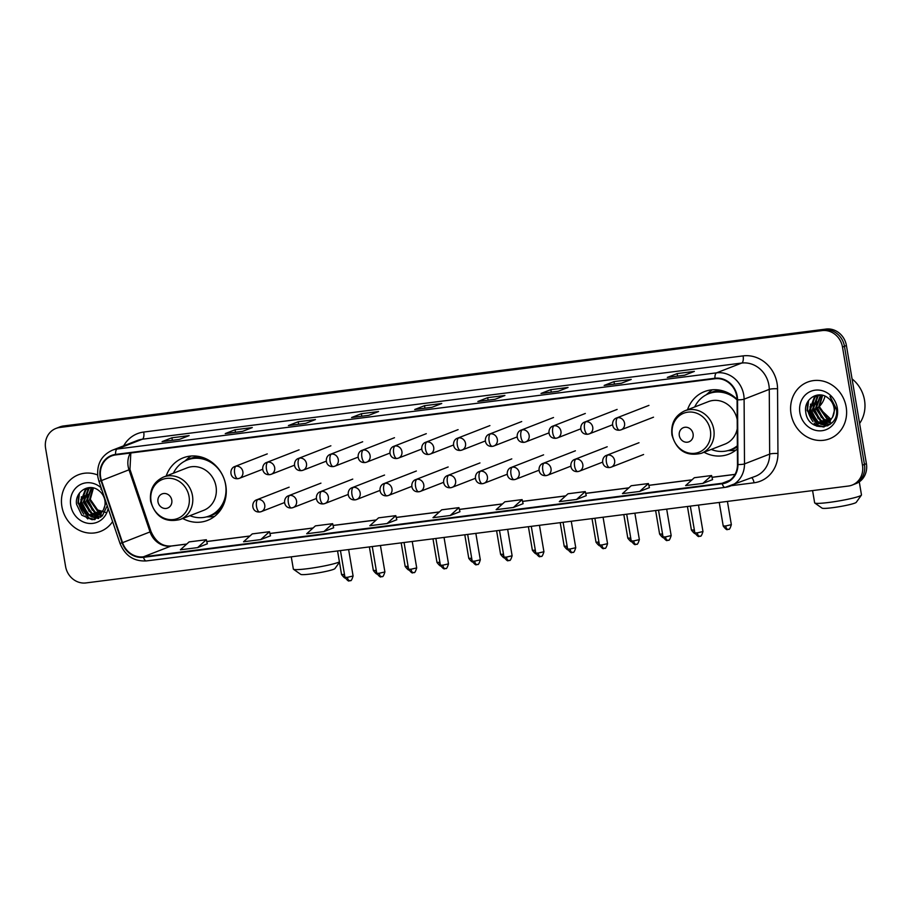 <?xml version="1.0" encoding="UTF-8"?>
<svg xmlns="http://www.w3.org/2000/svg" width="912" height="912" viewBox="0 0 912 912"><rect width="100%" height="100%" fill="white"/><g stroke="black" fill="none" stroke-linecap="round" stroke-linejoin="round"><path stroke-width="1.37" d="M704.053 452.249A33.562 30.518 -111.3 0 0 728.825 454.153A33.562 30.518 -111.3 0 0 737.375 448.886M182.742 518.495A33.562 30.518 -111.3 0 0 207.526 520.399A33.562 30.518 -111.3 0 0 225.777 485.252A33.562 30.518 -111.3 0 0 183.175 457.847A33.562 30.518 -111.3 0 0 166.201 476.007M737.067 399.41A33.562 30.518 -111.3 0 0 704.474 391.601A33.562 30.518 -111.3 0 0 687.511 409.762M852.139 485.093L856.072 483.554A18.992 17.271 -111.3 0 0 866.4 463.672L846.416 345.534A18.992 17.271 -111.3 0 0 826.044 329.072L63.601 425.961A18.992 17.271 -111.3 0 0 59.861 426.907L57.901 427.671A18.992 17.271 -111.3 0 1 61.64 426.725A18.992 17.271 -111.3 0 0 57.901 427.671L55.928 428.446A18.992 17.271 -111.3 0 0 45.6 448.328L65.584 566.466A18.992 17.271 -111.3 0 0 85.956 582.928L848.399 486.039A18.992 17.271 -111.3 0 0 852.139 485.093A18.992 17.271 -111.3 0 0 862.467 465.2L842.494 347.062A18.992 17.271 -111.3 0 0 822.111 330.6L59.668 427.489A18.992 17.271 -111.3 0 0 55.928 428.446M822.111 330.6L61.64 426.725L824.072 329.836A18.992 17.271 -111.3 0 1 844.455 346.298A18.992 17.271 -111.3 0 0 824.072 329.836L826.044 329.072M862.467 465.2L864.439 464.436L844.455 346.298L864.439 464.436A18.992 17.271 -111.3 0 1 854.099 484.329A18.992 17.271 -111.3 0 0 864.439 464.436L866.4 463.672M61.902 506.593A30.392 27.634 -111.3 0 0 100.491 531.422A30.392 27.634 -111.3 0 0 112.609 521.596A30.392 27.634 -111.3 0 1 100.491 531.422A30.392 27.634 -111.3 0 1 61.902 506.593A30.392 27.634 -111.3 0 1 78.432 474.764A30.392 27.634 -111.3 0 0 61.902 506.593M791.046 413.934A30.392 27.634 -111.3 0 0 829.635 438.763A30.392 27.634 -111.3 0 0 846.165 406.934A30.392 27.634 -111.3 0 0 807.576 382.105A30.392 27.634 -111.3 0 0 791.046 413.934A30.392 27.634 -111.3 0 0 829.635 438.763A30.392 27.634 -111.3 0 0 846.165 406.934A30.392 27.634 -111.3 0 0 807.576 382.105A30.392 27.634 -111.3 0 0 791.046 413.934M100.639 477.147A20.269 18.422 68.7 0 1 111.652 455.92A20.269 18.422 68.7 0 1 115.642 454.917L715.031 378.742A20.269 18.422 68.7 0 1 737.078 399.798L737.477 464.527A20.269 18.422 68.7 0 1 726.146 482.254A20.269 18.422 68.7 0 1 722.167 483.269L143.423 556.81A20.269 18.422 68.7 0 1 122.55 542.663L101.494 480.567A20.269 18.422 68.7 0 1 100.639 477.147M100.172 477.204A20.771 18.89 -111.3 0 0 101.061 480.704L122.117 542.811A20.771 18.89 -111.3 0 0 143.503 557.312L722.247 483.759A20.771 18.89 -111.3 0 0 737.945 464.55L737.546 399.821A20.771 18.89 -111.3 0 0 714.951 378.252L115.562 454.415A20.771 18.89 -111.3 0 0 100.172 477.204M684.547 375.22L694.374 371.401L677.149 373.589L667.322 377.408L684.547 375.22L667.675 377.351A5.062 2.052 82.8 0 0 667.516 377.363A5.062 2.052 82.8 0 0 667.322 377.408M677.57 376.086L677.149 373.589M621.391 383.245L631.218 379.426L613.993 381.615L604.166 385.434L621.391 383.245M621.437 383.234L604.519 385.377A5.062 2.052 82.8 0 0 604.371 385.388A5.062 2.052 82.8 0 0 604.166 385.434M614.414 384.112L613.993 381.615M558.235 391.271L568.062 387.452L550.837 389.641L541.01 393.46L558.235 391.271L541.363 393.403A5.062 2.052 82.8 0 0 541.215 393.414A5.062 2.052 82.8 0 0 541.01 393.46M551.258 392.137L550.837 389.641M495.079 399.296L504.906 395.477L487.681 397.666L477.854 401.485L495.079 399.296L478.207 401.428A5.062 2.052 82.8 0 0 478.059 401.44A5.062 2.052 82.8 0 0 477.854 401.485M488.102 400.163L487.681 397.666M179.311 439.424L189.137 435.605L171.912 437.794L162.085 441.613L179.311 439.424M179.356 439.413L162.439 441.556A5.062 2.052 82.8 0 0 162.29 441.568A5.062 2.052 82.8 0 0 162.085 441.613M172.334 440.291L171.912 437.794M242.467 431.399L252.293 427.58L235.068 429.769L225.241 433.588L242.467 431.399M242.512 431.387L225.595 433.531A5.062 2.052 82.8 0 0 225.446 433.542A5.062 2.052 82.8 0 0 225.241 433.588M235.49 432.265L235.068 429.769M305.623 423.373L315.449 419.554L298.224 421.743L288.397 425.562L305.623 423.373M288.602 425.516L305.714 423.339L288.751 425.505A5.062 2.052 82.8 0 0 288.602 425.516A5.062 2.052 82.8 0 0 288.397 425.562M298.646 424.24L298.224 421.743M368.767 415.348L378.594 411.529L361.38 413.717L351.553 417.536L368.767 415.348M368.824 415.336L351.907 417.479A5.062 2.052 82.8 0 0 351.747 417.491A5.062 2.052 82.8 0 0 351.553 417.536M361.802 416.214L361.38 413.717M431.923 407.322L441.75 403.503L424.525 405.692L414.698 409.511L431.923 407.322L415.051 409.454A5.062 2.052 82.8 0 0 414.903 409.465A5.062 2.052 82.8 0 0 414.698 409.511M424.946 408.188L424.525 405.692M97.618 474.97A30.392 27.634 -111.3 0 0 78.432 474.764A30.392 27.634 -111.3 0 1 97.618 474.97M576.532 499.457L586.256 495.672L585.253 491.579L568.028 493.768L559.307 501.646L576.532 499.457L585.253 491.579M639.688 491.431L649.412 487.646L648.409 483.554L631.184 485.743L622.463 493.62L639.688 491.431L648.409 483.554M702.844 483.406L712.568 479.621L711.565 475.528L694.34 477.717L685.619 485.594L702.844 483.406L711.565 475.528M387.076 523.534L396.8 519.749L395.797 515.656L378.571 517.845L369.85 525.722L387.076 523.534L395.797 515.656M323.92 531.559L333.644 527.774L332.641 523.682L315.415 525.871L306.694 533.748L323.92 531.559L332.641 523.682M260.764 539.585L270.488 535.8L269.485 531.707L252.259 533.896L243.538 541.774L260.764 539.585L269.485 531.707M197.608 547.61L206.329 539.722L189.103 541.91L180.382 549.799L197.608 547.61L207.332 543.803M513.376 507.482L522.097 499.605L504.872 501.794L496.151 509.671L513.376 507.482L523.1 503.675M450.22 515.508L458.953 507.631L441.727 509.819L432.995 517.697L450.22 515.508L459.944 511.7M458.953 507.631L459.956 511.723M206.329 539.722L207.332 543.826M522.097 499.605L523.112 503.698M101.677 512.396L97.538 511.222L89.513 499.673L93.001 487.874M101.984 512.031L98.325 510.914L90.299 499.366L93.434 487.977M100.366 513.65L94.415 512.43L86.389 500.882L91.417 487.635M100.696 513.365L95.201 512.134L87.176 500.585L91.793 487.669M101.323 513.832L99.351 514.528M98.941 514.619L91.303 513.65L83.277 502.102L88.225 488.9L90.185 487.578L85.101 490.12L80.153 503.31L88.179 514.858L97.424 515.348L100.639 513.41L103.387 509.899A14.307 13.007 -111.3 0 0 104.891 500.494A14.307 13.007 -111.3 0 0 98.621 490.439C88.886 482.516 74.567 492.001 76.551 504.279L81.761 515.177L92.135 519.749L102.235 515.953L107.251 505.795M100.936 513.98L99.716 514.322M99.305 514.402L92.078 513.342L84.052 501.794L89 488.604L90.436 487.578M97.812 515.189L88.966 514.562L80.94 503.014L85.888 489.812L89 487.92M105.701 512.43L96.672 509.626L90.721 501.463M101.164 487.84A20.645 18.776 -111.3 0 0 79.606 485.002A20.645 18.776 -111.3 0 0 70.748 505.476A20.645 18.776 -111.3 0 0 89.308 523.454A20.645 18.776 -111.3 0 0 108.118 508.372M101.927 490.097L100.856 489.037L102.064 490.485M106.054 502.25L103.387 509.899M78.181 501.269A31.658 28.785 -111.3 0 0 83.79 514.231M85.033 515.873A31.658 28.785 -111.3 0 0 87.791 518.928M95.087 519.544L88.977 517.982L78.352 502.979L79.435 493.153M98.77 518.347L89.98 515.565M87.974 514.026L81.476 501.771L81.396 496.732M100.867 517.081L95.851 515.827M95.566 515.713L93.104 514.357M91.086 512.818L84.588 500.551L84.508 495.512M102.52 515.679L99.077 514.664M98.69 514.493L96.216 513.137M94.21 511.598L87.712 499.343L87.632 494.304M94.244 519.669L88.589 518.13L77.965 503.139L78.717 494.224M98.45 518.495L91.713 516.922L88.715 515.109M85.979 512.59L81.088 501.919L80.883 499.32M100.639 517.252L95.338 515.93M94.962 515.77L91.838 513.889M89.102 511.37L84.2 500.699L84.007 498.112M102.326 515.873L98.724 514.835M98.086 514.55L94.962 512.681M92.226 510.161L87.324 499.491L87.119 496.892M339.469 562.248L334.932 568.586A17.419 1.607 170.4 0 1 311.049 573.967A17.419 1.607 170.4 0 1 300.732 574.366L293.47 569.259A23.746 2.189 -9.6 0 0 307.538 568.7A23.746 2.189 -9.6 0 0 339.412 561.883M171.775 500.107A7.604 6.908 -111.3 0 0 163.624 493.517A7.604 6.908 -111.3 0 0 157.993 501.862A7.604 6.908 -111.3 0 0 166.144 508.44A7.604 6.908 -111.3 0 0 171.775 500.107M180.063 519.532L203.615 510.367A22.8 20.725 -111.3 0 0 216.019 486.495A22.8 20.725 -111.3 0 0 187.074 467.879L163.522 477.044C153.695 481.707 149.397 489.778 150.628 501.247C155.314 516.865 165.129 522.964 180.063 519.532A22.8 20.725 -111.3 0 0 192.466 495.661A22.8 20.725 -111.3 0 0 163.522 477.044M189.935 515.69A30.085 27.349 -111.3 0 0 209.201 516.01A30.085 27.349 -111.3 0 0 225.56 484.511A30.085 27.349 -111.3 0 0 187.382 459.944A30.085 27.349 -111.3 0 0 173.394 473.203M209.954 460.948A30.085 27.349 -111.3 0 0 188.362 459.557L187.382 459.944M209.201 516.01L210.193 515.622A30.085 27.349 -111.3 0 0 225.161 500.015M291.27 556.833L293.345 569.077A23.746 2.189 -9.6 0 0 293.47 569.259M214.571 516.397A32.935 29.936 68.7 0 1 210.341 516.796L206.591 516.865M184.874 461.084L187.678 458.599A32.935 29.936 68.7 0 1 191.064 456.034M861.407 495.125L856.231 502.341A17.419 1.607 170.4 0 1 832.36 507.722A17.419 1.607 170.4 0 1 822.043 508.121L814.781 503.014A23.746 2.189 -9.6 0 0 828.848 502.455A23.746 2.189 -9.6 0 0 861.407 495.125A23.746 2.189 -9.6 0 0 861.475 494.908L859.275 481.867M693.086 433.861A7.604 6.908 -111.3 0 0 684.935 427.272A7.604 6.908 -111.3 0 0 679.303 435.617A7.604 6.908 -111.3 0 0 687.454 442.195A7.604 6.908 -111.3 0 0 693.086 433.861M737.192 419.554A22.8 20.725 -111.3 0 0 708.385 401.633L684.832 410.799C675.005 415.462 670.708 423.533 671.939 435.001C676.624 450.619 686.44 456.718 701.374 453.287A22.8 20.725 -111.3 0 0 713.777 429.415A22.8 20.725 -111.3 0 0 684.832 410.799M737.078 399.889A30.085 27.349 -111.3 0 0 708.692 393.699A30.085 27.349 -111.3 0 0 694.705 406.957M731.253 394.691A30.085 27.349 -111.3 0 0 709.673 393.311L708.692 393.699M711.246 449.445A30.085 27.349 -111.3 0 0 730.512 449.764L731.492 449.377A30.085 27.349 -111.3 0 0 737.363 446.128M730.512 449.764A30.085 27.349 -111.3 0 0 737.352 445.74M701.374 453.287L724.926 444.121A22.8 20.725 -111.3 0 0 737.249 428.743M812.581 490.588L814.644 502.831A23.746 2.189 -9.6 0 0 814.781 503.014M735.87 450.152A32.935 29.936 68.7 0 1 731.641 450.551L727.901 450.619M706.184 394.839L708.989 392.354A32.935 29.936 68.7 0 1 712.375 389.789M859.606 423.464A31.658 28.785 -111.3 0 0 864.508 400.094A31.658 28.785 -111.3 0 0 852.07 378.925M830.821 419.737L826.682 418.562L818.657 407.014L822.145 395.215M831.128 419.383L827.458 418.255L819.432 406.706L822.578 395.318M829.498 420.991L823.559 419.771L815.533 408.234L820.561 394.976M829.84 420.706L824.345 419.474L816.32 407.926L820.925 395.01M830.467 421.173L828.495 421.868M828.085 421.971L820.447 420.991L812.421 409.442L817.369 396.253L819.329 394.919L814.245 397.461L809.297 410.662L817.323 422.21L826.568 422.689L829.783 420.763L832.531 417.24A14.307 13.007 -111.3 0 0 834.035 407.835A14.307 13.007 -111.3 0 0 827.765 397.78C818.03 389.857 803.711 399.342 805.695 411.62C807.553 433.633 839.815 430.202 836.441 409.043L829.988 396.389L835.141 407.903L832.531 417.24M830.08 421.321L828.86 421.663M828.449 421.743L821.222 420.683L813.196 409.135L818.144 395.945L819.58 394.919M826.956 422.53L818.098 421.903L810.073 410.354L815.032 397.153L818.132 395.272M831.071 419.44L819.865 408.804M799.892 412.817A20.645 18.776 -111.3 0 0 822.031 430.703A20.645 18.776 -111.3 0 0 837.319 408.063A20.645 18.776 -111.3 0 0 815.18 390.165A20.645 18.776 -111.3 0 0 799.892 412.817M807.325 408.61A31.658 28.785 -111.3 0 0 812.934 421.572M814.165 423.214A31.658 28.785 -111.3 0 0 816.935 426.269M824.231 426.884L818.121 425.323L807.496 410.32L808.579 400.493M827.914 425.687L819.124 422.917M817.118 421.367L810.62 409.112L810.529 404.073M830.011 424.433L824.984 423.179M824.71 423.054L822.248 421.697M820.23 420.158L813.732 407.892L813.652 402.853M831.664 423.02L828.221 422.005M827.834 421.834L825.36 420.478M823.354 418.939L816.856 406.684L816.776 401.645M823.388 427.01L817.733 425.471L807.109 410.48L807.861 401.565M827.594 425.847L820.846 424.262L817.859 422.45M815.123 419.93L810.221 409.26L810.027 406.661M829.783 424.593L824.482 423.271M824.106 423.111L820.982 421.23M818.246 418.711L813.344 408.052L813.139 405.452M831.47 423.214L827.868 422.176M827.23 421.891L824.106 420.022M821.37 417.502L816.468 406.832L816.263 404.233M63.601 425.961L59.668 427.489M846.416 345.534L842.494 347.062M130.313 453.047A20.269 18.422 -111.3 0 0 128.147 466.431A20.269 18.422 -111.3 0 0 129.014 469.851L150.058 531.958A20.269 18.422 -111.3 0 0 170.943 546.094L186.698 544.099M123.69 445.797A31.658 28.785 68.7 0 1 143.72 432.049L743.109 355.885A6.327 2.565 -97.2 0 1 741.707 363.056L142.318 439.231A25.331 23.028 -111.3 0 0 137.336 440.496L112.176 450.289A25.331 23.028 68.7 0 1 117.158 449.023A6.327 2.565 82.8 0 0 115.562 454.415M743.109 355.885A31.658 28.785 68.7 0 1 777.07 383.325A31.658 28.785 68.7 0 1 777.548 388.774L777.947 453.503A31.658 28.785 68.7 0 1 754.03 482.79L731.333 485.674M768.873 385.012A25.331 23.028 -111.3 0 0 741.707 363.056L716.547 372.848A25.331 23.028 68.7 0 1 744.101 399.171L744.5 463.9A25.331 23.028 68.7 0 1 730.341 486.062A25.331 23.028 68.7 0 1 725.359 487.316A6.327 2.565 82.8 0 1 725.108 487.384L755.501 476.258A25.331 23.028 -111.3 0 0 769.66 454.108L769.261 389.378A25.331 23.028 -111.3 0 0 768.873 385.012M112.176 450.289C101.289 455.453 96.524 464.402 97.892 477.136L98.952 481.319L101.061 480.704M146.627 560.869A6.327 2.565 -97.2 0 1 146.376 560.926A6.327 2.565 -97.2 0 1 143.503 557.312M722.247 483.759A6.327 2.565 82.8 0 0 725.108 487.384L146.376 560.926C133.859 561.553 125.069 555.716 120.008 543.427L122.117 542.811M737.945 464.55A6.327 1.026 -0.4 0 0 744.5 463.9L769.66 454.108A6.327 1.026 179.6 0 1 777.947 453.503M737.546 399.821A6.327 1.026 -0.4 0 0 744.101 399.171L769.261 389.378A6.327 1.026 179.6 0 1 777.548 388.774M714.951 378.252A6.327 2.565 -97.2 0 1 716.547 372.848L117.158 449.023L142.318 439.231A6.327 2.565 -97.2 0 0 143.72 432.049M751.705 477.74A6.327 2.565 -97.2 0 1 754.03 482.79M722.167 483.269L729.771 480.305M101.494 480.567L129.96 469.429L151.016 531.536L122.55 542.663M143.423 556.81L170.943 546.094A11.4 4.628 -97.2 0 1 171.399 545.98L186.766 544.031M206.773 541.546L249.854 536.074M269.929 533.52L312.998 528.048M333.085 525.494L376.154 520.022M396.241 517.469L439.31 511.997M459.397 509.443L502.466 503.971M522.542 501.418L565.622 495.946M585.698 493.392L628.778 487.92M648.854 485.366L691.923 479.894M712.01 477.341L735.004 474.422M189.046 496.55A20.942 19.038 -111.3 0 0 166.588 478.401A20.942 19.038 -111.3 0 0 151.073 501.383A20.942 19.038 -111.3 0 0 173.542 519.532A20.942 19.038 -111.3 0 0 189.046 496.55M208.324 516.329A30.358 27.611 -111.3 0 0 221.24 509.021M200.971 456.958A30.358 27.611 -111.3 0 0 186.515 460.298M823.73 422.929A23.746 2.189 170.4 0 1 822.613 423.111M821.108 423.339A23.746 2.189 170.4 0 1 820.082 423.499M819.557 423.578A23.746 2.189 170.4 0 1 815.921 424.08M710.357 430.304A20.942 19.038 -111.3 0 0 687.887 412.156A20.942 19.038 -111.3 0 0 672.383 435.138A20.942 19.038 -111.3 0 0 694.841 453.287A20.942 19.038 -111.3 0 0 710.357 430.304M824.995 396.139A23.746 21.592 68.7 0 1 819.398 406.433M818.68 407.14A23.746 21.592 68.7 0 1 817.175 408.405M815.738 409.397A23.746 21.592 68.7 0 1 814.222 410.263M812.695 410.97A23.746 21.592 68.7 0 1 812.375 411.095L811.121 411.586M729.634 450.083A30.358 27.611 -111.3 0 0 737.363 446.971M722.281 390.712A30.358 27.611 -111.3 0 0 707.815 394.052M236.071 466.192A6.327 5.757 -111.3 0 0 234.829 466.511C228.946 468.369 229.436 479.473 237.929 478.697A6.327 2.565 -97.2 0 1 234.669 473.362A6.327 2.565 82.8 0 1 236.071 466.192A6.327 5.757 -111.3 0 1 242.866 471.686A6.327 5.757 -111.3 0 1 239.423 478.31L237.929 478.697A6.327 2.565 -97.2 0 0 238.18 478.629A6.327 5.757 -111.3 0 0 239.423 478.31L262.667 469.27M344.93 577.091A4.115 1.676 -97.2 0 1 344.018 574.469L341.555 574.537C346.412 580.898 345.773 576.794 346.127 577.934M267.877 462.156A6.327 5.757 -111.3 0 0 266.635 462.464C260.752 464.333 261.242 475.426 269.735 474.65A6.327 2.565 -97.2 0 1 266.475 469.327A6.327 2.565 82.8 0 1 267.877 462.156A6.327 5.757 -111.3 0 1 274.672 467.639A6.327 5.757 -111.3 0 1 271.229 474.274L269.735 474.65A6.327 2.565 -97.2 0 0 269.986 474.582A6.327 5.757 -111.3 0 0 271.229 474.274L294.473 465.223M376.736 573.044A4.115 1.676 -97.2 0 1 375.824 570.422L373.361 570.49C378.218 576.863 377.579 572.747 377.933 573.887M299.683 458.109A6.327 5.757 -111.3 0 0 298.441 458.428C292.558 460.286 293.048 471.379 301.541 470.615A6.327 2.565 -97.2 0 1 298.281 465.28A6.327 2.565 82.8 0 1 299.683 458.109A6.327 5.757 -111.3 0 1 306.478 463.592A6.327 5.757 -111.3 0 1 303.035 470.227L301.541 470.615A6.327 2.565 -97.2 0 0 301.792 470.546A6.327 5.757 -111.3 0 0 303.035 470.227L326.279 461.176M408.542 569.008A4.115 1.676 -97.2 0 1 407.63 566.386L405.167 566.443C410.024 572.816 409.385 568.712 409.739 569.84M331.501 454.073A6.327 5.757 -111.3 0 0 330.247 454.381C324.364 456.251 324.854 467.343 333.347 466.568A6.327 2.565 -97.2 0 1 330.087 461.244A6.327 2.565 82.8 0 1 331.501 454.073A6.327 5.757 -111.3 0 1 338.284 459.557A6.327 5.757 -111.3 0 1 334.841 466.192L333.347 466.568A6.327 2.565 -97.2 0 0 333.598 466.499A6.327 5.757 -111.3 0 0 334.841 466.192L358.085 457.14M440.348 564.961A4.115 1.676 -97.2 0 1 439.436 562.339L436.973 562.408C441.83 568.78 441.191 564.665 441.545 565.805M363.307 450.026A6.327 5.757 -111.3 0 0 362.053 450.346C356.17 452.204 356.66 463.296 365.153 462.521A6.327 2.565 -97.2 0 1 361.893 457.197A6.327 2.565 82.8 0 1 363.307 450.026A6.327 5.757 -111.3 0 1 370.09 455.51A6.327 5.757 -111.3 0 1 366.647 462.145L365.153 462.521A6.327 2.565 -97.2 0 0 365.404 462.464A6.327 5.757 -111.3 0 0 366.647 462.145L389.891 453.093M472.154 560.914A4.115 1.676 -97.2 0 1 471.242 558.304L468.779 558.361C473.636 564.733 473.009 560.629 473.351 561.758M395.113 445.979A6.327 5.757 -111.3 0 0 393.859 446.299C387.988 448.157 388.478 459.26 396.959 458.485A6.327 2.565 -97.2 0 1 393.699 453.161A6.327 2.565 82.8 0 1 395.113 445.979A6.327 5.757 -111.3 0 1 401.907 451.474A6.327 5.757 -111.3 0 1 398.453 458.098L396.959 458.485A6.327 2.565 -97.2 0 0 397.21 458.417A6.327 5.757 -111.3 0 0 398.453 458.098L421.697 449.057M503.96 556.879A4.115 1.676 -97.2 0 1 503.048 554.257L500.585 554.325C505.442 560.686 504.815 556.582 505.168 557.722M426.919 441.944A6.327 5.757 -111.3 0 0 425.665 442.263C419.794 444.121 420.284 455.213 428.765 454.438A6.327 2.565 -97.2 0 1 425.505 449.114A6.327 2.565 82.8 0 1 426.919 441.944A6.327 5.757 -111.3 0 1 433.713 447.427A6.327 5.757 -111.3 0 1 430.259 454.062L428.765 454.438A6.327 2.565 -97.2 0 0 429.016 454.381A6.327 5.757 -111.3 0 0 430.259 454.062L453.503 445.01M535.766 552.832A4.115 1.676 -97.2 0 1 534.854 550.221L532.391 550.278C537.259 556.651 536.621 552.547 536.974 553.675M458.725 437.897A6.327 5.757 -111.3 0 0 457.471 438.216C451.6 440.074 452.09 451.178 460.571 450.403A6.327 2.565 -97.2 0 1 457.322 445.079A6.327 2.565 82.8 0 1 458.725 437.897A6.327 5.757 -111.3 0 1 465.519 443.392A6.327 5.757 -111.3 0 1 462.076 450.015L460.571 450.403A6.327 2.565 -97.2 0 0 460.822 450.334A6.327 5.757 -111.3 0 0 462.076 450.015L485.309 440.975M567.572 548.796A4.115 1.676 -97.2 0 1 566.66 546.174L564.197 546.242C569.065 552.604 568.427 548.5 568.78 549.64M490.531 433.861A6.327 5.757 -111.3 0 0 489.288 434.18C483.406 436.039 483.896 447.131 492.377 446.356A6.327 2.565 -97.2 0 1 489.128 441.032A6.327 2.565 82.8 0 1 490.531 433.861A6.327 5.757 -111.3 0 1 497.325 439.345A6.327 5.757 -111.3 0 1 493.882 445.979L492.377 446.356A6.327 2.565 -97.2 0 0 492.628 446.299A6.327 5.757 -111.3 0 0 493.882 445.979L517.115 436.928M599.378 544.749A4.115 1.676 -97.2 0 1 598.466 542.127L596.003 542.195C600.871 548.568 600.233 544.464 600.586 545.593M522.337 429.814A6.327 5.757 -111.3 0 0 521.094 430.133C515.212 431.992 515.702 443.095 524.183 442.32A6.327 2.565 -97.2 0 1 520.934 436.996A6.327 2.565 82.8 0 1 522.337 429.814A6.327 5.757 -111.3 0 1 529.131 435.309A6.327 5.757 -111.3 0 1 525.688 441.932L524.183 442.32A6.327 2.565 -97.2 0 0 524.434 442.252A6.327 5.757 -111.3 0 0 525.688 441.932L548.921 432.892M631.184 540.713A4.115 1.676 -97.2 0 1 630.272 538.091L627.809 538.16C632.677 544.521 632.039 540.417 632.392 541.557M554.143 425.779A6.327 5.757 -111.3 0 0 552.9 426.086C547.018 427.956 547.508 439.048 555.989 438.273A6.327 2.565 -97.2 0 1 552.74 432.949A6.327 2.565 82.8 0 1 554.143 425.779A6.327 5.757 -111.3 0 1 560.937 431.262A6.327 5.757 -111.3 0 1 557.494 437.897L555.989 438.273A6.327 2.565 -97.2 0 0 556.24 438.205A6.327 5.757 -111.3 0 0 557.494 437.897L580.727 428.845M662.99 536.666A4.115 1.676 -97.2 0 1 662.078 534.044L659.615 534.113C664.483 540.485 663.845 536.37 664.198 537.51M585.949 421.732A6.327 5.757 -111.3 0 0 584.706 422.051C578.824 423.909 579.314 435.013 587.795 434.237A6.327 2.565 -97.2 0 1 584.546 428.902A6.327 2.565 82.8 0 1 585.949 421.732A6.327 5.757 -111.3 0 1 592.743 427.226A6.327 5.757 -111.3 0 1 589.3 433.85L587.795 434.237A6.327 2.565 -97.2 0 0 588.046 434.169A6.327 5.757 -111.3 0 0 589.3 433.85L612.533 424.798M694.807 532.631A4.115 1.676 -97.2 0 1 693.884 530.009L691.421 530.066C696.289 536.438 695.651 532.334 696.004 533.463M617.755 417.696A6.327 5.757 -111.3 0 0 616.512 418.004C610.63 419.873 611.12 430.966 619.601 430.19A6.327 2.565 -97.2 0 1 616.352 424.867A6.327 2.565 82.8 0 1 617.755 417.696A6.327 5.757 -111.3 0 1 624.549 423.179A6.327 5.757 -111.3 0 1 621.106 429.814L619.601 430.19A6.327 2.565 -97.2 0 0 619.864 430.122A6.327 5.757 -111.3 0 0 621.106 429.814L653.528 417.183M725.69 525.962L723.227 526.03C728.095 532.403 727.457 528.287 727.81 529.427A4.115 1.676 -97.2 0 1 725.69 525.962L731.344 524.662L727.423 501.418M727.97 529.382A4.115 1.676 -97.2 0 1 727.81 529.427L728.62 529.234C729.258 529.929 730.17 528.401 731.344 524.662M347.438 577.307L344.975 577.364C349.832 583.737 349.205 579.633 349.558 580.762A4.115 1.676 -97.2 0 1 347.438 577.307L353.092 575.996L348.623 549.548M349.718 580.727A4.115 1.676 -97.2 0 1 349.558 580.762L350.368 580.579C351.006 581.275 351.918 579.747 353.092 575.996M257.948 499.491A6.327 5.757 -111.3 0 0 256.705 499.799C250.823 501.668 251.313 512.761 259.806 511.985A6.327 2.565 -97.2 0 1 256.546 506.662A6.327 2.565 82.8 0 1 257.948 499.491A6.327 5.757 -111.3 0 1 264.742 504.974A6.327 5.757 -111.3 0 1 261.299 511.609L259.806 511.985A6.327 2.565 -97.2 0 0 260.057 511.917A6.327 5.757 -111.3 0 0 261.299 511.609L284.544 502.558M379.244 573.26L376.781 573.329C381.649 579.701 381.011 575.586 381.364 576.726A4.115 1.676 -97.2 0 1 379.244 573.26L384.898 571.949L380.429 545.501M381.524 576.68A4.115 1.676 -97.2 0 1 381.364 576.726L382.174 576.532C382.812 577.228 383.724 575.7 384.898 571.949M289.754 495.444A6.327 5.757 -111.3 0 0 288.511 495.763C282.629 497.621 283.119 508.725 291.612 507.95A6.327 2.565 -97.2 0 1 288.352 502.615A6.327 2.565 82.8 0 1 289.754 495.444A6.327 5.757 -111.3 0 1 296.548 500.939A6.327 5.757 -111.3 0 1 293.105 507.562L291.612 507.95A6.327 2.565 -97.2 0 0 291.863 507.881A6.327 5.757 -111.3 0 0 293.105 507.562L316.35 498.522M411.05 569.225L408.587 569.282C413.455 575.654 412.817 571.55 413.17 572.679A4.115 1.676 -97.2 0 1 411.05 569.225L416.704 567.914L412.235 541.466M413.33 572.645A4.115 1.676 -97.2 0 1 413.17 572.679L413.98 572.497C414.618 573.192 415.53 571.664 416.704 567.914M321.56 491.408A6.327 5.757 -111.3 0 0 320.317 491.716C314.435 493.586 314.925 504.678 323.418 503.903A6.327 2.565 -97.2 0 1 320.158 498.579A6.327 2.565 82.8 0 1 321.56 491.408A6.327 5.757 -111.3 0 1 328.354 496.892A6.327 5.757 -111.3 0 1 324.911 503.527L323.418 503.903A6.327 2.565 -97.2 0 0 323.669 503.834A6.327 5.757 -111.3 0 0 324.911 503.527L348.156 494.475M442.856 565.178L440.393 565.246C445.261 571.607 444.623 567.503 444.976 568.643A4.115 1.676 -97.2 0 1 442.856 565.178L448.51 563.867L444.041 537.419M445.136 568.598A4.115 1.676 -97.2 0 1 444.976 568.643L445.786 568.45C446.424 569.145 447.336 567.617 448.51 563.867M353.377 487.361A6.327 5.757 -111.3 0 0 352.123 487.681C346.241 489.539 346.731 500.631 355.224 499.867A6.327 2.565 -97.2 0 1 351.964 494.532A6.327 2.565 82.8 0 1 353.377 487.361A6.327 5.757 -111.3 0 1 360.16 492.845A6.327 5.757 -111.3 0 1 356.717 499.48L355.224 499.867A6.327 2.565 -97.2 0 0 355.475 499.799A6.327 5.757 -111.3 0 0 356.717 499.48L379.962 490.428M474.662 561.142L472.199 561.199C477.067 567.572 476.429 563.468 476.782 564.596A4.115 1.676 -97.2 0 1 474.662 561.142L480.316 559.831L475.847 533.383M476.942 564.562A4.115 1.676 -97.2 0 1 476.782 564.596L477.592 564.414C478.23 565.109 479.142 563.582 480.316 559.831M385.183 483.314A6.327 5.757 -111.3 0 0 383.929 483.634C378.047 485.503 378.537 496.595 387.03 495.82A6.327 2.565 -97.2 0 1 383.77 490.496A6.327 2.565 82.8 0 1 385.183 483.314A6.327 5.757 -111.3 0 1 391.966 488.809A6.327 5.757 -111.3 0 1 388.523 495.444L387.03 495.82A6.327 2.565 -97.2 0 0 387.281 495.752A6.327 5.757 -111.3 0 0 388.523 495.444L411.768 486.392M506.468 557.095L504.005 557.164C508.873 563.525 508.235 559.421 508.588 560.561A4.115 1.676 -97.2 0 1 506.468 557.095L512.122 555.784L507.653 529.336M508.748 560.515A4.115 1.676 -97.2 0 1 508.588 560.561L509.398 560.367C510.036 561.062 510.948 559.535 512.122 555.784M416.989 479.279A6.327 5.757 -111.3 0 0 415.735 479.598C409.864 481.456 410.354 492.548 418.836 491.773A6.327 2.565 -97.2 0 1 415.576 486.449A6.327 2.565 82.8 0 1 416.989 479.279A6.327 5.757 -111.3 0 1 423.784 484.762A6.327 5.757 -111.3 0 1 420.329 491.397L418.836 491.773A6.327 2.565 -97.2 0 0 419.087 491.716A6.327 5.757 -111.3 0 0 420.329 491.397L443.574 482.345M538.274 553.048L535.811 553.117C540.679 559.489 540.041 555.385 540.394 556.514A4.115 1.676 -97.2 0 1 538.274 553.048L543.928 551.749L539.459 525.301M540.554 556.468A4.115 1.676 -97.2 0 1 540.394 556.514L541.204 556.331C541.842 557.015 542.754 555.488 543.928 551.749M448.795 475.232A6.327 5.757 -111.3 0 0 447.541 475.551C441.67 477.409 442.16 488.513 450.642 487.738A6.327 2.565 -97.2 0 1 447.382 482.414A6.327 2.565 82.8 0 1 448.795 475.232A6.327 5.757 -111.3 0 1 455.59 480.727A6.327 5.757 -111.3 0 1 452.135 487.35L450.642 487.738A6.327 2.565 -97.2 0 0 450.893 487.669A6.327 5.757 -111.3 0 0 452.135 487.35L475.38 478.31M570.08 549.013L567.617 549.081C572.485 555.442 571.847 551.338 572.2 552.478A4.115 1.676 -97.2 0 1 570.08 549.013L575.746 547.702L571.265 521.254M572.36 552.433A4.115 1.676 -97.2 0 1 572.2 552.478L573.01 552.284C573.648 552.98 574.56 551.452 575.746 547.702M480.601 471.196A6.327 5.757 -111.3 0 0 479.347 471.515C473.476 473.374 473.966 484.466 482.448 483.691A6.327 2.565 -97.2 0 1 479.199 478.367A6.327 2.565 82.8 0 1 480.601 471.196A6.327 5.757 -111.3 0 1 487.396 476.68A6.327 5.757 -111.3 0 1 483.953 483.314L482.448 483.691A6.327 2.565 -97.2 0 0 482.699 483.634A6.327 5.757 -111.3 0 0 483.953 483.314L507.186 474.263M601.886 544.966L599.435 545.034C604.291 551.407 603.653 547.291 604.006 548.431A4.115 1.676 -97.2 0 1 601.886 544.966L607.552 543.666L603.071 517.218M604.177 548.386A4.115 1.676 -97.2 0 1 604.006 548.431L604.816 548.249C605.454 548.933 606.366 547.405 607.552 543.666M512.407 467.149A6.327 5.757 -111.3 0 0 511.165 467.468C505.282 469.327 505.772 480.43 514.254 479.655A6.327 2.565 -97.2 0 1 511.005 474.331A6.327 2.565 82.8 0 1 512.407 467.149A6.327 5.757 -111.3 0 1 519.202 472.644A6.327 5.757 -111.3 0 1 515.759 479.267L514.254 479.655A6.327 2.565 -97.2 0 0 514.505 479.587A6.327 5.757 -111.3 0 0 515.759 479.267L538.992 470.227M633.703 540.93L631.241 540.987C636.097 547.36 635.459 543.256 635.812 544.384A4.115 1.676 -97.2 0 1 633.703 540.93L639.358 539.619L634.877 513.171M635.983 544.35A4.115 1.676 -97.2 0 1 635.812 544.384L636.622 544.202C637.26 544.897 638.172 543.37 639.358 539.619M544.213 463.114A6.327 5.757 -111.3 0 0 542.971 463.421C537.088 465.291 537.578 476.383 546.06 475.608A6.327 2.565 -97.2 0 1 542.811 470.284A6.327 2.565 82.8 0 1 544.213 463.114A6.327 5.757 -111.3 0 1 551.008 468.597A6.327 5.757 -111.3 0 1 547.565 475.232L546.06 475.608A6.327 2.565 -97.2 0 0 546.311 475.551A6.327 5.757 -111.3 0 0 547.565 475.232L570.798 466.18M665.509 536.883L663.047 536.951C667.903 543.324 667.265 539.209 667.618 540.349A4.115 1.676 -97.2 0 1 665.509 536.883L671.164 535.583L666.683 509.124M667.789 540.303A4.115 1.676 -97.2 0 1 667.618 540.349L668.428 540.155C669.066 540.85 669.978 539.323 671.164 535.583M576.019 459.067A6.327 5.757 -111.3 0 0 574.777 459.386C568.894 461.244 569.384 472.348 577.866 471.572A6.327 2.565 -97.2 0 1 574.617 466.237A6.327 2.565 82.8 0 1 576.019 459.067A6.327 5.757 -111.3 0 1 582.814 464.561A6.327 5.757 -111.3 0 1 579.371 471.185L577.866 471.572A6.327 2.565 -97.2 0 0 578.117 471.504A6.327 5.757 -111.3 0 0 579.371 471.185L602.604 462.145M697.315 532.847L694.853 532.904C699.709 539.277 699.071 535.173 699.424 536.302A4.115 1.676 -97.2 0 1 697.315 532.847L702.97 531.536L698.489 505.088M699.595 536.267A4.115 1.676 -97.2 0 1 699.424 536.302L700.234 536.119C700.872 536.815 701.784 535.287 702.97 531.536M607.825 455.031A6.327 5.757 -111.3 0 0 606.583 455.339C600.7 457.208 601.19 468.301 609.672 467.525A6.327 2.565 -97.2 0 1 606.423 462.202A6.327 2.565 82.8 0 1 607.825 455.031A6.327 5.757 -111.3 0 1 614.62 460.514A6.327 5.757 -111.3 0 1 611.177 467.149L609.672 467.525A6.327 2.565 -97.2 0 0 609.923 467.457A6.327 5.757 -111.3 0 0 611.177 467.149L643.598 454.518M98.952 481.319L120.008 543.427M151.016 531.536C155.644 541.876 162.439 546.698 171.399 545.98M206.762 541.489L249.922 536.005M269.918 533.463L313.078 527.98M333.074 525.437L376.234 519.954M396.23 517.412L439.39 511.928M459.374 509.386L502.546 503.903M522.53 501.361L565.691 495.877M585.686 493.335L628.847 487.852M648.842 485.309L692.003 479.826M711.998 477.284L735.038 474.354M129.96 469.429L130.826 452.979M432.026 407.288L414.903 409.465M368.87 415.313L351.747 417.491M242.569 431.365L225.446 433.542M179.413 439.39L162.29 441.568M495.182 399.262L478.059 401.44M558.338 391.237L541.215 393.414M621.482 383.211L604.371 385.388M684.638 375.185L667.516 377.363M98.211 515.052L97.424 515.348M808.408 412.634L809.582 412.178M267.262 453.891L234.829 466.511M341.555 574.537L337.565 550.951M299.068 449.844L266.635 462.464M373.361 570.49L369.371 546.915M330.874 445.797L298.441 458.428M405.167 566.443L401.177 542.868M362.68 441.761L330.247 454.381M436.973 562.408L432.983 538.832M394.486 437.714L362.053 450.346M468.779 558.361L464.789 534.785M426.292 433.679L393.859 446.299M500.585 554.325L496.595 530.75M458.098 429.632L425.665 442.263M532.391 550.278L528.401 526.703M489.904 425.596L457.471 438.216M564.197 546.242L560.207 522.656M521.71 421.549L489.288 434.18M596.003 542.195L592.013 518.62M553.516 417.514L521.094 430.133M627.809 538.16L623.819 514.573M585.322 413.467L552.9 426.086M659.615 534.113L655.625 510.538M617.128 409.42L584.706 422.051M691.421 530.066L687.443 506.491M648.934 405.384L616.512 418.004M723.227 526.03L719.249 502.455M289.138 487.179L256.705 499.799M344.975 577.364L340.45 550.586M320.944 483.143L288.511 495.763M376.781 573.329L372.256 546.55M352.75 479.096L320.317 491.716M408.587 569.282L404.062 542.503M384.556 475.049L352.123 487.681M440.393 565.246L435.868 538.456M416.362 471.014L383.929 483.634M472.199 561.199L467.674 534.421M448.168 466.967L415.735 479.598M504.005 557.164L499.48 530.374M479.974 462.931L447.541 475.551M535.811 553.117L531.286 526.338M511.78 458.884L479.347 471.515M567.617 549.081L563.092 522.291M543.586 454.849L511.165 467.468M599.435 545.034L594.898 518.255M575.392 450.802L542.971 463.421M631.241 540.987L626.704 514.208M607.198 446.766L574.777 459.386M663.047 536.951L658.51 510.173M639.004 442.719L606.583 455.339M694.853 532.904L690.316 506.126M827.344 422.393L826.568 422.689"/></g></svg>
